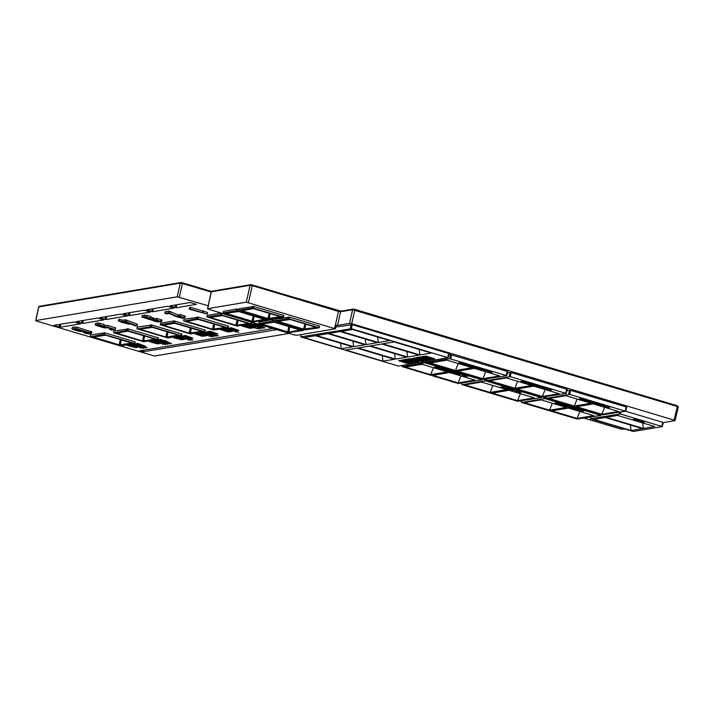 <?xml version="1.0" encoding="UTF-8"?>
<svg xmlns="http://www.w3.org/2000/svg" width="714" height="714" viewBox="0 0 714 714"><rect width="100%" height="100%" fill="white"/><g stroke="black" fill="none" stroke-linecap="round" stroke-linejoin="round"><path stroke-width="1.07" d="M246.321 302.192L207.694 308.68L208.515 309.233L294.57 334.964L296.721 335.294L335.348 328.815L246.321 302.192L250.078 285.297L211.326 291.803L207.694 308.68M239.529 308.644L253.881 306.484L283.396 315.311L283.877 315.552L283.396 317.078M275.202 319.31L289.554 317.15L319.069 325.968L319.551 326.209L319.06 327.744M223.518 311.34L236.789 309.01L239.297 309.599M259.182 321.996L272.453 319.667L274.961 320.265M675.042 420.582L674.078 420.1L677.336 406.48L678.291 406.971L675.042 420.582L663.226 422.617L662.244 426.526M633.336 431.479L662.289 426.588L620.421 413.977L590.389 418.699L633.336 431.479M624.759 429.069L620.752 429.052L584.373 418.181M566.97 390.612L570.575 390.353L626.258 406.998L626.731 407.239L625.634 411.237L569.736 394.414L546.496 398.323L601.911 414.888L625.634 411.228L662.815 422.34L663.297 422.581L662.289 426.597M674.078 420.1L351.707 323.728L349.557 323.388L337.543 325.406L335.33 325.057L336.285 325.539L335.491 328.743M626.731 407.239L625.589 411.166M507.52 372.842L511.135 372.583L566.809 389.228L567.291 389.469L566.14 393.387M449.704 358.687L427.061 362.516L483.021 379.339L506.744 375.68L449.704 358.687L450.543 354.626L448.936 354.894M450.543 354.626L507.359 371.458L507.841 371.699L506.699 375.618M335.91 327.039L352.234 324.647L448.776 353.51L449.258 353.751L448.115 357.669M398.564 366.086L448.16 357.732L351.395 328.708L300.719 336.892L398.564 366.086M315.481 335.705L352.698 346.825L341.354 348.735L304.137 337.606L315.481 335.705M340.569 343.202L341.354 348.735M327.833 333.634L365.041 344.755L353.698 346.665L316.481 335.535L327.833 333.634M352.912 341.131L353.698 346.665M340.176 331.555L377.394 342.684L366.041 344.585L328.833 333.465L340.176 331.555M365.256 339.061L366.041 344.585M352.52 329.484L389.737 340.614L378.393 342.515L341.176 331.394L352.52 329.484M377.608 336.981L378.393 342.515M394.137 341.926L431.345 353.055L420.002 354.956L382.793 343.827L394.137 341.926M419.216 349.423L420.002 354.956M381.785 343.996L419.002 355.126L407.658 357.027L370.441 345.906L381.785 343.996M406.873 351.502L407.658 357.027M369.441 346.076L406.659 357.196L395.306 359.097L358.098 347.977L369.441 346.076M394.53 353.573L395.306 359.097M357.098 348.146L394.306 359.267L382.963 361.177L345.746 350.047L357.098 348.146M382.177 355.643L382.963 361.177M406.632 359.124L406.052 359.535L408.167 359.544M421.037 357.027L430.631 359.651L421.037 357.027L422.161 356.777M419.359 357.303L429.426 359.856L420.814 357.062L419.359 357.303L421.082 356.795M418.627 357.428L428.221 360.052L418.627 357.428L419.413 357.08M417.797 357.259L416.753 357.741L418.654 357.303M411.835 358.928L421.331 361.213L412.621 358.919L415.521 359.312L413.37 358.669L411.398 358.642L413.442 358.348M415.236 359.365L418.136 360.231M408.827 359.071L409.417 358.66L419.082 361.587L408.827 359.071L417.913 361.784L419.082 361.587M407.399 359.312L416.485 362.025L417.654 361.828L407.399 359.312L407.989 358.901L416.146 361.257M403.696 359.936L412.781 362.65L405.257 360.159L414.343 362.364L405.998 359.91L403.696 359.936L404.954 359.41L407.542 360.026M409.916 360.909L411.157 361.222M402.178 360.186L411.264 362.899L412.505 362.694L403.401 359.981L402.178 360.186L403.74 359.74M404.517 360.177L406.9 360.891M408.274 361.427L411.041 362.123M408.435 362.712L398.823 360.748L406.793 363.292L408.792 363.319M399.26 361.043L398.894 360.427L400.893 360.454M401.42 360.311L407.64 362.319L400.277 360.508L410.461 363.042L401.42 360.311L402.232 359.972M409.399 362.346L410.461 363.042M400.277 360.508L401.438 360.249M414.209 357.857L413.254 358.33L415.325 358.035M415.914 357.884L421.251 359.454L414.816 358.071L423.893 360.784L418.993 359.106L425.508 360.508L415.914 357.884L416.797 357.562M414.816 358.071L415.932 357.803M423.179 356.348L422.224 356.822L424.294 356.527M424.884 356.375L425.464 355.965L434.549 358.687L425.392 356.286L430.221 357.946L423.786 356.563L432.862 359.276L427.963 357.598L434.478 359.008M423.786 356.563L424.901 356.295M407.56 363.033L400.045 361.034L407.56 363.033M415.289 358.205L414.138 358.178M413.692 358.615L422.34 361.043L423.223 360.891L422.795 360.606L415.253 358.357M421.992 360.615L414.477 358.615L421.992 360.615M418.565 357.286L417.726 357.58M419.609 357.723L418.493 357.607M416.753 357.741L425.839 360.454L426.918 360.124L419.573 357.857M425.339 359.829L418.315 357.964L425.606 359.927M424.259 356.705L423.107 356.67M422.661 357.107L432.193 359.392L424.223 356.848M430.961 359.106L423.447 357.107L430.961 359.106M415.129 361.989L406.561 359.445M406.052 359.535L415.066 362.266M412.781 361.329L408.372 360.106L412.781 361.329M521.729 402.473L577.144 419.047L600.867 415.378L544.969 398.573L521.729 402.473M462.279 384.703L517.695 401.268L541.417 397.609L485.529 380.803L462.279 384.703M487.046 380.544L542.461 397.109L566.184 393.45L510.296 376.644L487.046 380.544M424.937 362.846L402.294 366.675L458.254 383.498L481.977 379.839L424.937 362.846L425.196 361.614M252.47 307.939L239.19 310.197L269.08 319.229L283.44 317.141L252.47 307.939L252.81 306.315M241.778 310.652L253.55 308.68L280.584 316.704L268 318.498L241.778 310.652M288.135 318.605L274.854 320.863L304.753 329.895L319.104 327.806L288.135 318.605L288.474 316.98M277.782 321.264L290.303 319.506L316.248 327.36L303.664 329.154L277.782 321.264M236.45 310.635L223.17 312.884L253.068 321.916L267.42 319.836L236.45 310.635L236.789 309.01M251.98 321.184L226.026 313.33L238.61 311.536L264.564 319.39L253.059 321.345L251.98 321.184L253.131 315.874M272.123 321.291L258.843 323.549L288.733 332.581L303.093 330.493L272.123 321.291L272.453 319.667M287.653 331.849L261.699 323.986L274.283 322.201L300.237 330.055L288.724 332.01L287.653 331.849L288.804 326.539M440.047 369.067L441.734 369.093L440.047 369.067M442.573 369.816L444.26 369.843L442.573 369.816M440.413 368.665L439.244 368.861L441.136 369.522L443.689 369.093L440.458 368.46M448.026 371.441L449.749 372.101L451.641 371.476L448.687 371.637L448.106 371.119L451.007 370.941L451.641 371.476M461.878 374.912L463.377 375.368M452.587 371.762L450.034 372.19L451.828 372.226L452.551 372.44L451.498 372.619L452.212 372.833L454.764 372.405L452.14 372.172L453.319 371.976L452.658 371.441L453.319 371.976M457.835 373.324L455.996 373.966L458.549 373.538L457.906 373.003L458.549 373.538M465.519 375.725L463.404 376.082L464.796 376.599L466.064 376.608L464.189 376.278L466.144 375.948L467.608 376.349L465.59 375.403L467.625 376.269M464.716 375.707L463.475 375.76L463.663 376.26M458.897 373.645L456.942 374.252L458.593 374.743L461.137 374.314L458.174 374.484L457.478 374.27L459.629 373.868L458.897 373.645M454.996 372.583L453.863 372.77L456.353 373.02L452.881 372.94L454.336 373.467L457.139 373.217L455.077 372.262L457.156 373.145M439.431 367.826L440.136 368.174L439.271 368.326L436.906 368.263L438.61 368.772L441.163 368.344L439.512 367.505L441.163 368.344M442.939 369.415L441.77 369.611L443.662 370.28L446.214 369.852L442.983 369.218M446.455 370.031L444.126 370.414L447.107 370.254L447.839 370.477L445.59 370.852L446.304 371.066L448.633 370.673L446.527 369.709L448.651 370.602M436.807 367.041L434.585 367.46L436.495 368.138L439.048 367.71L436.075 367.88L435.388 367.665L437.539 367.264L436.807 367.041M437.539 367.264L436.879 366.719L434.656 367.148L434.853 367.648M440.484 368.344L443.689 369.093M450.034 372.19L452.658 371.441M452.872 372.048L454.764 372.405M457.219 373.119L457.906 373.003M464.671 375.885L465.59 375.403M457.933 373.592L459.629 373.868M459.521 373.949L461.137 374.314M438.619 367.781L439.476 367.978M437.539 367.96L438.307 368.174M443.01 369.093L446.214 369.852M445.59 370.852L447.178 370.28M437.432 367.344L439.048 367.71M422.108 364.301L447.375 371.851L430.658 374.663L405.391 367.112L422.108 364.301M449.606 372.521L474.864 380.071L458.156 382.882L432.889 375.332L449.606 372.521M430.658 374.663L433.434 367.692M458.156 382.882L460.932 375.912M507.386 388.282L509.412 388.746L507.386 388.282L508.386 388.586L505.164 388.666L506.869 389.175L509.412 388.746M505.637 388.327L506.565 388.586M506.878 388.193L507.725 388.389M517.114 392.245L516.927 391.745L517.561 391.647L520.14 392.093L516.856 392.066L518.203 392.566L521.282 392.298L518.891 391.727L519.265 391.352L521.282 392.298M512.072 389.433L514.428 390.263M510.207 389.844L512.295 390.701L514.482 390.022M511.054 389.701L511.492 390.174L510.421 390.246M511.51 390.085L512.955 389.942M515.044 390.96L515.428 390.585L516.856 391.361L515.044 390.96L516.856 391.361M500.353 387.229L503.629 386.676L504.271 387.211L500.353 387.229L502.379 387.836L504.271 387.211M505.057 387.202L504.316 387.648L505.057 387.202L507.11 388.077M505.807 387.809L507.163 387.836M503.138 388.059L503.54 387.461L504.191 387.997L503.138 388.059L505.619 388.389M509.439 388.648L510.599 389.103L507.315 389.317L509.832 389.567L508.779 389.746L509.493 389.96L512.045 389.532L509.421 389.3L510.599 389.103M510.153 389.175L512.045 389.532M481.557 382.07L506.815 389.63L490.107 392.432L464.841 384.882L481.557 382.07M509.046 390.29L534.313 397.85L517.605 400.652L492.339 393.102L509.046 390.29M512.349 389.389L511.635 389.808L513.616 390.139L511.492 390.174M513.045 389.496L512.277 389.701M514.41 390.344L512.973 389.817M505.753 387.309L504.985 387.523M507.092 388.157L505.682 387.631M504.316 387.648L504.834 388.202L504.343 388.282M490.107 392.432L492.883 385.462M517.605 400.652L520.372 393.682M579.045 410.077L579.438 409.702L580.866 410.47L579.045 410.077L580.866 410.47M574.618 408.363L574.993 407.989L576.644 408.827L574.922 408.31L575.618 408.658L572.396 408.747L574.092 409.256L576.644 408.827M573.021 408.444L573.797 408.658M574.101 408.265L574.957 408.462M555.171 403.597L554.974 403.089L557.929 402.883L554.903 403.41L556.822 404.088L559.365 403.66L556.402 403.829L555.706 403.615L557.857 403.205M557.75 403.294L559.365 403.66M580.705 411.228L583.32 410.479L583.963 411.014L580.705 411.228L583.963 411.014M576.689 408.979L578.626 409.417L576.689 408.979L577.608 409.256L575.368 409.631L576.082 409.845L578.626 409.417M575.368 409.631L576.948 409.06M570.424 407.774L571.7 408.024M571.512 407.971L574.609 407.873L570.281 408.113L571.985 408.622L574.538 408.194M563.328 405.043L566.604 405.481L562.088 405.561L563.98 406.23L566.532 405.802M568.049 407.444L572.039 407.105L568.049 407.444L570.067 408.051L571.968 407.426M540.998 399.849L566.264 407.399L549.557 410.202L524.29 402.651L540.998 399.849M577.046 418.422L551.788 410.871L568.496 408.069L593.762 415.619L577.046 418.422L579.822 411.451M559.455 403.829L559.83 403.455L561.481 404.294L559.758 403.776L560.454 404.124L557.223 404.213L558.928 404.722L561.481 404.294M557.857 403.91L558.634 404.124M558.937 403.731L559.794 403.928M566.55 405.704L568.969 406.552M567.505 406.23L565.979 406.48L566.621 407.016L569.022 406.302M560.802 404.294L564.078 404.722L559.562 404.802L561.454 405.472L564.006 405.043M566.845 405.65L564.444 406.364L568.165 406.427L565.907 406.801M567.55 405.766L566.773 405.971M568.951 406.623L567.478 406.087M563.908 405.597L564.578 405.793L563.56 405.963M561.382 404.838L562.052 405.043L561.034 405.213M549.557 410.202L552.324 403.231M606.231 417.324L617.574 415.423L654.792 426.544L643.448 428.454L606.231 417.324M642.439 428.623L631.096 430.524L593.887 419.404L605.231 417.494L642.439 428.623M641.94 421.082L643.091 421.528L639.815 421.742L642.332 422.001L641.27 422.179L641.993 422.393L644.546 421.965L641.922 421.733L643.091 421.528M642.654 421.608L644.546 421.965M639.976 420.394L641.913 421.18L640.19 420.662L640.886 421.01L640.03 421.162L637.664 421.099L639.36 421.608L641.913 421.18M637.664 421.099L639.066 421.01M639.36 420.617L640.226 420.814M637.263 419.716L638.298 420.1L635.844 420.555L639.887 420.716M638.316 419.993L640.003 420.26L638.298 420.1M635.844 420.555L636.959 419.832M632.836 419.609L635.281 418.895L637.245 419.787L635.201 419.216L632.836 419.609L634.701 420.216L637.245 419.787M637.691 420.287L636.79 420.564L637.691 420.287M635.398 419.43L633.702 419.716L635.398 419.43M634.3 419.609L635.531 419.43M630.31 424.991L631.096 430.524M642.662 422.92L643.448 428.454M468.634 365.738L469.937 365.55M467.902 365.863L470.597 365.755L467.902 365.863M490.045 371.967L491.562 372.021L490.045 371.967M469.214 365.3L467.099 365.657L468.589 366.202L471.392 365.952L469.285 364.979L471.41 365.871M463.734 363.56L464.439 363.917L461.208 363.997L462.913 364.506L465.457 364.078L463.805 363.239L465.457 364.078M486.618 370.78L488.117 371.235M472.766 367.308L474.489 367.969L476.381 367.344L473.427 367.505L472.846 366.987L475.738 366.809L476.381 367.344M461.101 362.774L459.147 363.381L460.798 363.872L463.35 363.444L460.378 363.613L459.691 363.408L461.842 362.998L461.101 362.774M461.164 362.453L458.959 362.882L459.147 363.381M479.737 368.451L478.603 368.638L481.093 368.888L477.621 368.808L479.076 369.334L481.879 369.084L479.817 368.129L481.896 369.013M463.234 364.604L465.983 364.613L464.609 365.015L467.322 365.015L465.84 365.381L466.572 365.604L468.509 364.988L463.27 364.443M483.637 369.513L481.414 369.941L483.333 370.611L485.877 370.182L482.914 370.352L482.218 370.138L484.369 369.736L483.619 369.513M471.963 366.023L472.561 366.344L470.33 366.719L471.035 366.934L473.587 366.505L472.034 365.702L473.587 366.505M490.259 371.592L489.251 371.762L490.42 372.208L489.599 372.351L488.153 371.949L489.545 372.467L492.348 372.217L490.331 371.271L492.365 372.137M490.331 371.271L489.331 371.441L489.527 371.94M489.224 371.664L488.224 371.628L488.412 372.128M477.327 367.63L474.774 368.058L477.291 368.308L476.229 368.486L476.952 368.701L479.505 368.281L476.881 368.04L478.059 367.844L477.398 367.308L478.059 367.844M482.575 369.192L480.736 369.834L483.289 369.406L482.646 368.87L483.289 369.406M467.697 365.247L469.285 364.979M462.922 363.515L463.77 363.712M461.833 363.703L462.61 363.908M461.726 363.078L463.35 363.444M461.182 362.453L461.842 362.998M467.108 364.515L468.509 364.988M465.028 364.149L467.099 364.568M482.673 369.459L484.369 369.736M484.262 369.816L485.877 370.182M470.33 366.719L471.9 366.148M474.774 368.058L477.398 367.308M477.612 367.915L479.505 368.281M481.959 368.986L482.646 368.87M474.373 368.362L499.63 375.921L482.923 378.723L457.656 371.173L474.373 368.362M446.875 360.142L472.141 367.701L455.425 370.504L430.158 362.953L446.875 360.142M482.923 378.723L485.699 371.753M455.425 370.504L458.201 363.533M535.893 385.007L538.222 385.837M536.919 385.56L537.58 386.024L538.276 385.596M534.866 385.283L535.304 385.756L534.25 385.819L536.732 386.149M525.218 381.829L527.637 382.668M523.371 382.231L525.504 383.106L527.691 382.427M531.484 383.561L530.77 383.989L532.18 383.668L533.554 384.444M530.645 384.266L529.288 384.239L531.421 384.873L533.617 384.194M530.859 384.328L532.091 384.123M545.791 388.612L546.183 388.237L547.611 389.005L545.791 388.612L547.611 389.005M506.324 377.92L531.582 385.471L514.874 388.273L489.608 380.723L506.324 377.92M533.813 386.14L559.08 393.691L542.372 396.493L517.106 388.943L533.813 386.14M520.399 381.678L523.023 380.928L523.63 381.454L520.399 381.678L522.496 381.633L521.97 382.151L522.648 382.347L525.192 381.928L523.05 381.981L523.63 381.454M523.505 381.562L525.192 381.928M527.691 382.65L529.02 383.07L525.763 383.284L529.02 383.07M527.512 383.32L530.77 383.248L526.78 383.588L528.797 384.194L530.698 383.57M533.84 384.65L534.215 384.275L535.866 385.114L534.143 384.596L534.84 384.953L531.618 385.033L533.313 385.542L535.866 385.114M532.242 384.739L533.019 384.944M533.322 384.551L534.179 384.748M541.034 386.56L542.194 387.006L538.936 387.22L542.194 387.006M542.221 386.908L543.363 387.354L540.105 387.568L542.863 387.747L542.113 388.175L542.818 388.38L545.371 387.952L543.318 388.005L543.55 387.532L541.872 387.568L543.363 387.354M543.399 387.22L543.961 387.657M543.979 387.55L545.371 387.952M549.816 389.041L548.557 389.558L549.816 389.041L551.833 389.906M550.548 389.639L551.886 389.657M547.799 389.389L547.433 389.764L548.504 389.594M538.285 385.792L541.007 386.649L538.499 386.069L536.66 386.372L537.106 386.676L541.007 386.649M536.758 386.051L537.347 385.953M536.169 384.962L535.429 385.408L535.946 385.962L535.304 385.756M536.866 385.069L536.098 385.283M538.204 385.917L536.794 385.39M525.513 381.776L523.585 382.633M526.209 381.883L525.442 382.097M527.619 382.749L526.129 382.204M532.18 383.668L531.403 383.882M533.536 384.516L532.109 383.989M529.966 383.811L529.556 384.418M530.627 384.355L529.895 384.132M530.77 383.989L532.751 384.319L530.788 384.65M550.512 389.148L549.744 389.362M551.815 389.978L550.44 389.469M547.433 389.764L550.717 390.174M549.102 389.826L547.727 389.71M548.816 389.737L549.718 390.014L549.039 390.103M526.093 382.329L524.13 382.659L526.093 382.329M539.159 386.292L537.464 386.577L539.159 386.292M524.861 382.534L526.164 382.347M538.061 386.479L539.293 386.301M514.874 388.273L517.65 381.303M542.372 396.493L545.139 389.523M601.429 404.865L601.813 404.49L603.366 405.302L601.741 404.811L602.339 405.141L600.099 405.516L600.813 405.731L603.366 405.302M600.099 405.516L601.679 404.945M595.155 403.66L596.431 403.91M596.244 403.856L599.341 403.758L595.012 403.99L596.717 404.508L599.269 404.079M607.016 406.784L608.221 406.409L608.837 406.935L607.016 406.784L608.587 407.248L606.641 407.471L609.658 407.435L608.837 406.935M608.855 406.846L609.658 407.435M605.927 407.257L606.677 406.935M583.749 399.581L584.123 399.206L585.775 400.045L584.052 399.528L584.748 399.876L583.891 400.027L581.526 399.965L583.222 400.474L585.775 400.045M582.151 399.661L582.927 399.876M583.231 399.483L584.088 399.679M592.781 403.33L596.056 402.776L596.699 403.312L592.781 403.33L594.807 403.937L596.699 403.312M565.765 395.69L591.031 403.24L574.324 406.043L549.057 398.492L565.765 395.69M601.813 414.263L576.555 406.712L593.263 403.91L618.529 411.46L601.813 414.263L604.588 407.292M599.349 404.24L601.384 404.704L599.349 404.24L600.358 404.543L597.127 404.624L598.832 405.133L601.384 404.704M597.761 404.329L598.537 404.543M598.841 404.151L599.698 404.347M579.465 399.349L579.277 398.849L581.491 398.421L582.16 398.965L579.197 399.171L581.116 399.84L583.668 399.412L580.696 399.581L580.009 399.367L582.16 398.965M582.044 399.046L583.668 399.412M603.785 405.954L604.169 405.579L605.597 406.355L603.785 405.954L605.597 406.355M585.346 400.117L587.417 400.527L583.552 400.572L586.301 400.572L584.927 400.982L587.64 400.973L586.158 401.348L586.89 401.563L588.827 400.956L586.176 400.902L587.417 400.527M587.426 400.483L588.827 400.956M591.968 402.036L593.905 402.473L591.968 402.036L592.879 402.312L590.639 402.687L591.353 402.901L593.905 402.473M590.639 402.687L592.218 402.116M588.006 401.214L590.291 401.054L591.719 401.839M587.461 401.384L589.586 402.268L591.781 401.598M589.603 400.947L587.667 401.803M590.291 401.054L589.523 401.268M591.701 401.92L590.219 401.375M590.175 401.5L588.22 401.821L590.175 401.5M588.952 401.705L590.255 401.518M574.324 406.043L577.091 399.072M248.445 323.522L235.932 325.272L209.978 317.418L222.563 315.624L248.472 323.415M201.732 331.358L189.219 333.117L163.265 325.263L174.769 323.299L201.75 331.26M155.009 339.204L142.497 340.962L116.543 333.099L128.056 331.144L155.036 339.105M131.653 343.131L119.14 344.88L93.186 337.026L105.77 335.232L131.679 343.023M178.375 335.285L165.853 337.035L139.899 329.181L152.493 327.387L178.393 335.178M225.088 327.44L212.576 329.199L186.622 321.336L198.135 319.381L225.106 327.333M276.845 329.663L141.943 351.966L139.15 350.976L272.971 328.502M169.87 305.904L190.165 302.504L196.493 304.334L176.126 307.779L169.87 305.904M146.504 309.831L167.603 306.288L173.93 308.118L152.76 311.697L146.504 309.831M123.147 313.749L144.246 310.206L150.574 312.045L129.404 315.624L123.147 313.749M99.79 317.668L120.889 314.133L127.217 315.963L106.047 319.542L99.79 317.668M76.434 321.595L97.532 318.051L103.851 319.881L82.69 323.46L76.434 321.595M53.871 325.379L74.167 321.969L80.495 323.808L60.128 327.253L53.871 325.379M208.193 305.771L177.224 296.819L35.843 320.559L36.664 321.113L154.501 356.027L289.322 333.393M254.889 327.235L248.767 325.406L254.934 327.03M205.668 334.661L202.722 333.849L205.668 334.661M185.292 336.062L191.147 337.927L185.033 336.098M80.03 331.019L74.658 329.413L76.121 329.163L81.494 330.769L80.03 331.019L80.173 330.377M161.721 342.051L158.785 341.23L161.73 342.015M216.003 333.75L212.843 332.804L216.047 333.572M256.513 326.958L253.354 326.012L256.558 326.771M220.349 314.687L206.971 316.954L237.075 326.048L251.524 323.951L220.349 314.687L220.68 313.062L251.48 322.112L251.962 322.353L251.48 323.888M189.201 309.153L207.212 314.08L190.326 308.966L189.201 309.153L189.567 307.547L190.692 307.359L207.578 312.473L207.212 314.08M248.07 325.406L255.639 327.53L256.04 327.146L249.445 325.182L248.07 325.406L247.767 324.834L248.543 324.7L252.229 325.673M253.051 327.967L248.24 326.236L253.916 327.824L249.097 326.093L255.148 327.61L246.803 325.298L251.114 326.896L245.482 325.522L253.051 327.967M243.813 325.807L252.845 328.003L243.813 325.807L245.5 325.459M242.162 326.084L249.507 328.244L251.524 328.226L243.572 325.852L250.159 328.029L242.162 326.084L243.153 325.798M230.417 328.047L238.815 330.35L230.417 328.047L230.934 327.655L238.815 330.35M228.703 328.342L236.655 330.716L232.434 329.261L238.065 330.475L230.113 328.101L234.406 329.573L228.703 328.342L229.694 328.065M227.766 328.815L236.075 330.814L229.105 328.592L227.766 328.815L227.471 328.235L229.176 328.27M232.657 330.948L234.87 331.01L226.061 328.779L232.693 330.769M173.627 322.523L160.257 324.799L190.361 333.893L204.811 331.787L173.627 322.523L173.966 320.898L204.766 329.957L205.248 330.198L204.766 331.724M202.035 333.135L210.353 335.134L203.374 332.911L202.035 333.135L201.732 332.554L203.445 332.59L211.398 334.955L203.981 332.394M142.461 315.454L141.907 317.177L142.273 315.57L144.808 315.061L150.975 316.588L150.609 318.194L144.442 316.668L142.095 317.061L156.875 321.8L161.462 321.764L162.016 320.042M161.462 321.764L156.866 320.068L155.741 320.256L158.847 321.184L157.375 321.425L152.537 319.328L144.719 317.641L150.609 318.194M199.697 333.206L208.613 335.428L201.196 332.965L201.741 333.581L199.697 333.206L200.741 332.956M198.465 333.42L207.435 335.625L198.465 333.42L199.75 332.983M197.787 333.527L206.185 335.83L197.787 333.527L198.51 333.197M203.32 335.866L205.534 335.937L196.725 333.706L203.356 335.687M202.642 336.41L200.072 335.294L204.159 336.169L195.234 333.956L202.642 336.41M184.569 336.267L191.245 338.204L192.762 338.079L184.819 335.705L183.873 335.999L184.569 336.267M192.762 338.079L184.89 335.384L183.873 335.999M182.097 336.16L191.129 338.356L182.097 336.16L183.837 335.83M187.782 338.481L189.808 338.579L181.856 336.205L187.782 338.481L179.794 336.553L187.327 338.998L188.603 338.784L187.657 338.498M114.017 332.885L143.639 341.738L158.089 339.632L126.913 330.368L114.017 332.885M154.884 341.051L163.203 343.05L156.232 340.828L154.884 341.051L154.59 340.48L156.304 340.507M163.203 343.05L162.89 342.524M95.765 323.29L95.212 325.013L95.578 323.415L98.059 322.906L104.226 324.433L103.86 326.039L97.693 324.513L95.408 324.897L96.265 325.477L104.092 327.824L108.198 327.851L112 329.02L109.563 329.431L111.803 330.1L115.293 329.511L107.118 327.012L104.574 327.44L98.023 325.477L103.86 326.039M153.26 341.328L161.578 343.327L154.608 341.096L153.26 341.328L152.957 340.748L154.679 340.774M151.216 341.354L160.248 343.55L151.216 341.354L152.832 340.989M149.556 341.631L156.901 343.791L158.919 343.773L150.966 341.39L157.116 343.648L149.556 341.631L150.547 341.346M136.767 344.086L145.085 346.085L138.105 343.862L136.767 344.086L136.463 343.514L138.177 343.541L145.085 346.085M135.116 344.362L142.389 346.54L136.276 344.282L143.755 346.308L136.481 344.139L135.116 344.362L134.821 343.791L136.561 343.818M132.742 344.451L140.685 346.825L136.463 345.371L142.095 346.585L134.152 344.21L138.445 345.683L132.742 344.451L133.723 344.175M127.627 345.621L135.946 347.62L128.975 345.397L127.627 345.621L127.324 345.049L129.047 345.076M128.582 345.148L136.535 347.522L132.313 346.067L137.945 347.29L130.002 344.907L134.286 346.379L128.582 345.148L129.573 344.88M130.296 344.862L138.695 347.165L130.296 344.862L131.081 344.541M72.409 327.226L72.043 328.833L72.908 329.413L79.54 331.394L83.654 331.421L88.786 332.947L83.243 332.492L86.84 333.563L89.098 333.92L91.419 333.527L90.526 332.947L76.612 328.788L71.855 328.949L72.409 327.226L76.978 327.182L91.785 331.921M91.419 333.527L91.954 331.814M131.037 344.737L138.989 347.111L134.767 345.656L140.399 346.87L132.447 344.496L136.74 345.969L131.037 344.737L132.028 344.46M134.25 343.309L103.557 334.295L90.66 336.803L121.362 345.826L134.66 343.586L134.687 341.72L135.169 341.961L134.687 343.488M155.75 340.587L164.666 342.809L157.25 340.346L158.249 340.89L155.75 340.587L156.803 340.346M165.139 342.729L160.329 340.989L167.237 342.372L158.892 340.06L163.203 341.658L157.571 340.283L165.139 342.729M160.15 340.167L167.728 342.292L168.076 341.917L161.48 339.944L160.15 340.167L159.847 339.596L160.57 339.471L163.444 340.533M168.45 342.167L166.326 341.399M173.921 337.856L182.222 339.855L175.251 337.633L173.921 337.856L173.618 337.276L175.323 337.311M175.519 337.579L183.819 339.587L176.858 337.365L175.519 337.579L175.225 337.008L176.929 337.044M176.412 337.115L185.444 339.311L176.412 337.115L177.831 336.696M121.014 322.094L128.886 324.183L129.975 323.995L124.852 322.469L126.083 322.255L135.856 326.012L137.124 325.852L125.2 321.398L122.683 321.818L119.47 320.854L118.381 321.041L121.068 321.844M177.786 336.892L185.729 339.266L181.508 337.811L187.139 339.025L179.196 336.651L183.489 338.124L177.786 336.892L178.768 336.615M137.383 328.958L168.076 337.981L181.445 335.714L151.35 326.61L137.383 328.958M204.409 332.733L212.71 334.732L205.739 332.51L204.409 332.733L204.106 332.162L205.819 332.188M213.138 334.652L210.568 333.536L214.655 334.411L205.73 332.197L213.138 334.652M206.881 332.001L214.834 334.375L211.996 333.313L216.199 334.152L208.256 331.769L211.46 332.947L206.881 332.001L207.828 331.724M212.147 332.813L217.788 333.884L211.835 332.313M227.23 331.858L229.444 331.921L220.635 329.689L227.266 331.68M222.349 329.725L230.667 331.724L223.687 329.493L222.349 329.725L222.045 329.145L223.759 329.172M223.303 329.243L231.247 331.626L227.025 330.171L232.657 331.385L224.714 329.011L229.007 330.475L223.303 329.243L224.285 328.976M184.739 317.855L180.107 316.141L178.991 316.329L182.159 317.284L177.616 316.57L168.486 312.634L164.773 313.259L167.005 313.919L169.343 313.526L176.956 316.9L182.498 318.23L184.935 317.739L185.301 316.132M225.008 328.958L233.407 331.26L225.008 328.958L226.079 328.726M184.096 321.113L213.718 329.975L228.168 327.869L196.993 318.605L184.096 321.113M252.658 326.021L258.298 327.083L252.345 325.513M250.578 324.674L259.548 326.878L250.578 324.674L251.872 324.236M251.828 324.459L260.797 326.664L251.828 324.459L253.193 324.049M253.149 324.236L261.547 326.539L253.149 324.236L254.193 324.004M261.752 326.503L256.942 324.772L263.85 326.155L255.505 323.844L259.816 325.441L254.184 324.058L261.752 326.503M263.975 327.61L261.681 327.351L263.975 327.61M259.976 328.279L257.683 328.021L259.976 328.279M261.976 327.94L259.682 327.681L261.976 327.94M170.548 343.291L168.245 343.032L170.548 343.291M257.968 328.618L255.674 328.36L257.968 328.618M237.619 332.037L235.325 331.778L237.619 332.037M142.184 348.057L139.882 347.798L142.184 348.057M213.254 336.124L210.96 335.866L213.254 336.124M217.261 335.446L214.968 335.196L217.261 335.446M215.262 335.785L212.968 335.526L215.262 335.785M211.255 336.455L208.961 336.196L211.255 336.455M144.183 347.718L141.89 347.459L144.183 347.718M146.183 347.379L143.889 347.12L146.183 347.379M189.897 340.042L187.603 339.784L189.897 340.042M191.896 339.703L189.603 339.453L191.896 339.703M166.54 343.961L164.247 343.711L166.54 343.961M164.541 344.3L162.239 344.041L164.541 344.3M168.54 343.63L166.246 343.372L168.54 343.63M207.319 315.401L220.68 313.062M203.49 310.974L203.124 312.58M203.151 310.876L202.785 312.482M202.705 310.947L202.348 312.553M190.692 307.359L190.326 308.966M246.375 325.37L247.615 325.182M245.482 325.522L246.401 325.245M243.126 325.923L243.867 325.593M245.259 326.003L247.571 326.7M248.874 327.092L250.882 327.69M229.667 328.181L230.461 327.86M231.077 329.136L231.871 329.288M226.061 328.779L227.391 328.288M230.551 329.573L232.532 330.163M160.596 323.246L173.966 320.898M155.741 320.256L156.107 318.649L157.232 318.462L161.828 320.158M160.953 319.569L160.588 321.175M157.232 318.462L156.866 320.068M157.526 320.782L157.375 321.425M150.77 317.48L153.439 317.882L155.964 319.292M154.153 318.747L153.787 320.354M153.439 317.882L153.073 319.488M152.903 317.721L152.537 319.328M149.137 318.274L148.994 318.926M147.048 315.409L146.682 317.016M144.808 315.061L144.442 316.668M200.732 333.036L201.616 332.76M204.356 333.67L206.765 334.473M199.938 333.616L206.185 335.83M196.725 333.706L197.796 333.474M195.234 333.956L195.77 333.563L201.875 335.241M181.401 336.276L182.15 335.946M183.543 336.365L185.854 337.053M187.157 337.445L189.165 338.043M185.515 337.704L187.728 338.177M179.794 336.553L180.312 336.151L184.507 337.41M113.883 331.091L128.324 328.913L158.053 337.793L158.526 338.034L158.044 339.569M109.813 328.351L109.563 329.431M103.976 325.548L107.484 325.406L115.65 327.904L115.293 329.511M107.484 325.406L107.118 327.012M104.94 325.834L104.574 327.44M100.299 323.263L99.933 324.861M98.059 322.906L97.693 324.513M158.883 342.033L159.811 342.318M157.258 342.309L158.178 342.586M150.52 341.471L151.261 341.14M152.653 341.551L154.965 342.247M156.268 342.64L158.276 343.238M139.203 344.603L141.524 345.299M133.705 344.291L134.687 344.032M129.546 344.987L130.341 344.666M87.492 332.563L87.349 333.188M84.502 331.671L84.359 332.305M83.476 331.448L83.243 332.492M90.892 331.341L90.526 332.947M76.978 327.182L76.612 328.788M74.729 326.833L74.363 328.44M132.001 344.576L132.786 344.255M90.526 335.009L104.967 332.831L134.687 341.72M156.785 340.417L157.607 340.123M158.454 340.132L159.766 339.65M163.908 341.105L164.934 341.39M157.571 340.283L158.49 339.998M163.452 340.498L166.398 341.078M177.224 338.177L180.312 338.802M181.347 338.713L183.471 338.998M178.821 337.909L180.133 338.15M177.857 337.32L178.812 337.945M118.381 321.041L118.747 319.435L123.049 320.211L125.566 319.792L137.481 324.245L137.124 325.852M127.074 320.247L126.708 321.844M125.566 319.792L125.2 321.398M123.049 320.211L122.683 321.818M119.836 319.256L119.47 320.854M178.75 336.722L179.803 336.49M137.24 327.173L151.68 324.986L181.41 333.875L181.892 334.116L181.401 335.651M208.39 333.715L209.193 333.956M202.999 332.653L203.517 332.26M207.712 333.063L209.621 333.411M205.73 332.197L206.89 331.983M207.801 331.849L208.327 331.448L211.719 332.465M209.389 331.582L209.916 331.189L217.788 333.884M220.635 329.689L221.965 329.199M224.482 330.287L227.079 331.064M224.267 329.083L225.053 328.77M178.991 316.329L179.357 314.731L180.472 314.535L185.105 316.248M184.257 315.668L183.9 317.275M180.472 314.535L180.107 316.141M180.901 316.9L180.767 317.516M164.773 313.259L165.139 311.652L168.852 311.027L179.214 315.338M177.982 314.963L177.616 316.57M170.432 311.5L170.066 313.107M168.852 311.027L168.486 312.634M183.962 319.328L198.403 317.15L228.123 326.03L228.605 326.271L228.123 327.806M252.051 324.879L258.298 327.083M249.9 324.781L250.632 324.451M253.3 324.665L259.548 326.878M255.068 323.915L255.576 323.522L263.85 326.155M254.184 324.058L255.103 323.781M261.681 327.351L264.055 327.289L264.939 328.092M257.683 328.021L260.057 327.958M260.628 328.163L260.931 328.761M259.682 327.681L262.065 327.628M262.636 327.824L262.939 328.422M168.245 343.032L170.619 342.97L171.503 343.773M258.049 328.297L255.674 328.36M258.629 328.502L258.932 329.1M235.325 331.778L237.691 331.715L238.574 332.519M142.256 347.736L139.882 347.798M142.836 347.941L143.139 348.539M213.334 335.803L210.96 335.866M213.914 336.008L214.218 336.606M214.968 335.196L217.333 335.125L218.225 335.928M212.968 335.526L215.342 335.473M215.914 335.669L216.217 336.267M208.961 336.196L211.344 336.142M211.906 336.339L212.219 336.937M144.255 347.397L141.89 347.459M144.835 347.602L145.138 348.2M143.889 347.12L146.254 347.058L147.146 347.861M189.969 339.721L187.603 339.784M190.558 339.926L190.861 340.524M189.603 339.453L191.977 339.382L192.86 340.185M166.612 343.648L164.247 343.711M167.192 343.853L167.504 344.443M164.613 343.978L162.239 344.041M165.193 344.184L165.496 344.782M166.246 343.372L168.629 343.309M169.2 343.514L169.504 344.112M335.393 325.075L338.427 311.393L252.229 285.627L252.14 284.877L250.685 284.69A0.839 0.759 -99.5 0 1 251.007 284.707L341.051 311.161M252.185 284.904L338.275 310.644M349.557 323.388L352.591 309.715L340.578 311.732L338.427 311.393L338.338 310.644L341.185 311.125L353.198 309.108A0.839 0.759 80.5 0 1 353.519 309.126L354.662 309.296L354.751 310.046L351.707 323.728M354.706 309.323L677.247 405.731L677.336 406.48L352.591 309.715A0.839 0.759 80.5 0 1 353.189 309.108L677.247 405.731L678.3 406.971M352.234 324.647L351.395 328.708M447.678 357.491L448.776 353.51M301.21 334.545L300.79 336.856M350.315 328.547L351.163 324.477M661.816 426.347L662.815 422.34M620.823 412.058L620.421 413.977M590.737 417.11L590.46 418.663M619.35 413.808L619.672 412.246M570.575 390.353L569.736 394.414M625.152 410.987L626.258 406.998M546.308 396.814L546.085 398.037M568.665 394.253L569.504 390.192M601.018 414.62L600.822 415.325M600.385 415.137L600.572 414.486M545.3 396.984L544.969 398.573M521.541 400.973L521.318 402.196M543.898 398.412L544.148 397.18M541.569 396.841L541.373 397.546M485.85 379.214L485.529 380.803M540.944 397.368L541.123 396.707M484.449 380.633L484.708 379.402M462.092 383.204L461.878 384.427M511.135 372.583L510.296 376.644M565.711 393.209L566.809 389.228M509.216 376.474L510.055 372.413M486.859 379.045L486.645 380.267M427.347 361.248L427.133 362.48M451.623 354.796L450.784 358.856M506.262 375.439L507.359 371.458M402.58 365.407L402.366 366.639M481.495 379.598L481.673 378.938M426.347 361.418L426.017 363.015M482.12 379.072L481.932 379.777M341.176 311.125A0.839 0.759 80.5 0 0 340.578 311.732L337.543 325.406M250.668 284.69A0.839 0.759 -99.5 0 0 250.078 285.297L252.229 285.627L248.481 302.531M334.536 328.253L335.33 325.057M239.547 308.546L239.261 310.162M268 318.498L269.151 313.187M270.195 313.5L269.071 318.658M253.881 306.484L253.541 308.109M282.958 316.9L283.396 315.311M275.22 319.203L274.926 320.827M303.664 329.154L304.816 323.853M305.86 324.165L304.744 329.324M289.554 317.15L289.215 318.774M318.631 327.565L319.069 325.968M223.536 311.233L223.241 312.848M266.938 319.586L267.197 318.667M237.86 309.171L237.53 310.795M267.643 318.801L267.375 319.774M259.2 321.898L258.914 323.513M302.611 330.252L302.861 329.332M273.533 319.836L273.194 321.461M303.316 329.466L303.048 330.43M289.848 326.851L288.724 332.01M254.175 316.186L253.059 321.345M211.924 291.196A0.839 0.759 -99.5 0 0 211.326 291.803L211.933 291.196L250.685 284.69M238.128 320.283L237.012 325.441M235.932 325.272L237.084 319.97M191.414 328.119L190.29 333.286M189.219 333.117L190.37 327.806M144.692 335.964L143.576 341.122M142.497 340.962L143.648 335.651M121.335 339.882L120.22 345.049M119.14 344.88L120.291 339.569M168.049 332.046L166.933 337.204M165.853 337.035L167.005 331.733M214.771 324.201L213.647 329.359M212.576 329.199L213.727 323.888M143.434 350.253L143.023 352.127M141.943 351.966L142.273 350.449M175.046 307.609L175.626 304.94M176.777 304.744L176.126 307.779M151.689 311.536L152.269 308.859M153.421 308.671L152.76 311.697M128.333 315.454L128.904 312.786M130.064 312.589L129.404 315.624M104.967 319.372L105.547 316.704M106.707 316.507L106.047 319.542M81.61 323.299L82.19 320.622M83.342 320.434L82.69 323.46M59.057 327.083L59.637 324.415M60.788 324.218L60.128 327.253M177.224 296.819L180.267 283.137L38.779 306.895L35.843 320.559M251.042 323.701L251.48 322.112M221.759 313.223L221.42 314.847M207.337 315.302L207.042 316.918M175.046 321.068L174.707 322.692M204.329 331.546L204.766 329.957M160.614 323.139L160.329 324.763M128.324 328.913L127.984 330.537M157.607 339.391L158.053 337.793M113.901 330.984L113.615 332.599M126.913 330.368L127.253 328.743M104.967 332.831L104.628 334.455M103.557 334.295L103.887 332.67M90.544 334.911L90.25 336.526M151.68 324.986L151.35 326.61M180.972 335.473L181.41 333.875M137.258 327.066L136.972 328.681M150.27 326.45L150.609 324.825M198.403 317.15L198.064 318.774M227.686 327.628L228.123 326.03M183.98 319.22L183.685 320.836M196.993 318.605L197.323 316.98M211.148 292.062L182.418 283.476L179.375 297.149M181.186 282.557L182.329 282.726L182.418 283.476L180.267 283.137A0.839 0.759 -99.5 0 1 181.186 282.557M182.373 282.753L211.433 291.437L180.865 282.53L39.386 306.288L38.779 306.895A0.839 0.759 -99.5 0 1 39.377 306.288M223.17 312.893L223.464 311.277M258.843 323.558L259.128 321.943M303.084 330.502L303.37 329.484M267.42 319.836L267.705 318.819M274.854 320.872L275.149 319.256M239.19 310.206L239.476 308.591M283.44 317.15L283.877 315.561M319.104 327.815L319.542 326.218M300.719 336.901L301.138 334.554M448.151 357.741L449.258 353.76M506.735 375.689L507.841 371.708M481.968 379.848L482.182 379.089M486.564 380.312L486.796 379.054M427.061 362.525L427.284 361.266M402.294 366.684L402.517 365.425M461.797 384.471L462.029 383.213M521.247 402.241L521.47 400.982M600.867 415.387L601.072 414.638M541.417 397.618L541.623 396.859M546.014 398.091L546.237 396.823M566.184 393.459L567.282 389.478M590.389 418.707L590.674 417.119M207.551 308.76L211.183 291.883M90.178 336.571L90.473 334.955M134.732 343.559L135.169 341.97M113.535 332.653L113.829 331.028M158.089 339.641L158.526 338.043M136.901 328.726L137.186 327.11M181.445 335.723L181.883 334.125M160.257 324.808L160.543 323.192M204.802 331.796L205.248 330.207M183.614 320.881L183.9 319.265M228.159 327.878L228.605 326.28M206.971 316.962L207.265 315.347M251.524 323.951L251.962 322.362M35.7 320.631L38.636 306.975"/></g></svg>
